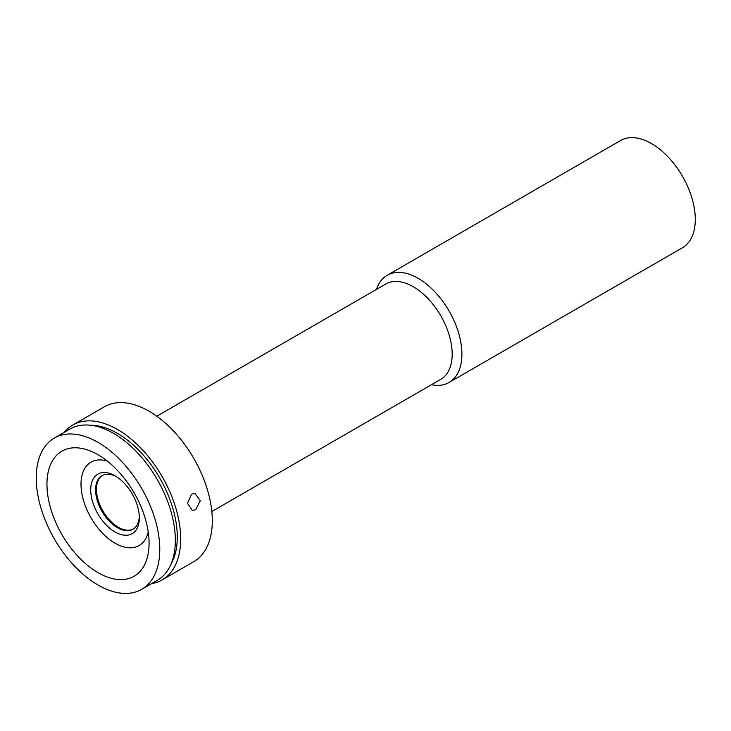 <?xml version="1.0" encoding="UTF-8"?>
<svg xmlns="http://www.w3.org/2000/svg" width="731" height="731" viewBox="0 0 731 731"><rect width="100%" height="100%" fill="white"/><g stroke="black" fill="none" stroke-linecap="round" stroke-linejoin="round"><path stroke-width="1.1" d="M98.018 454.737A72.214 41.694 -120 0 0 46.948 484.214A72.214 41.694 -120 0 0 98.018 572.656A72.214 41.694 -120 0 0 149.078 543.179A72.214 41.694 -120 0 0 98.018 454.737L98.018 454.737M148.21 531.848A48.145 27.796 60 0 1 115.032 543.179A48.145 27.796 60 0 1 81.214 488.783A48.145 27.796 60 0 1 107.393 461.151M98.018 442.383A87.345 50.43 60 0 1 155.073 519.348A87.345 50.43 60 0 1 141.686 589.341A87.345 50.43 60 0 1 98.018 585.01A87.345 50.43 60 0 1 40.954 508.045A87.345 50.43 60 0 1 54.341 438.052A87.345 50.43 60 0 1 98.018 442.383M54.341 438.052L69.902 429.07A87.345 50.43 60 0 1 113.579 433.401A87.345 50.43 60 0 1 170.634 510.366A87.345 50.43 60 0 1 157.247 580.359L141.686 589.341M115.032 475.79A34.384 19.856 -120 0 0 90.717 489.834A34.384 19.856 -120 0 0 115.032 531.949A34.384 19.856 -120 0 0 139.347 517.904A34.384 19.856 -120 0 0 115.032 475.79L115.032 475.79M139.319 516.452A30.949 17.864 60 0 1 132.941 529.271A30.949 17.864 60 0 1 117.463 527.736A30.949 17.864 60 0 1 97.25 500.461A30.949 17.864 60 0 1 101.993 475.662A30.949 17.864 60 0 1 116.284 476.548M133.371 529.006A30.949 17.864 60 0 1 118.34 527.234A30.949 17.864 60 0 1 98.246 500.36A30.949 17.864 60 0 1 102.431 475.424M90.553 425.241A84.595 48.84 60 0 1 117.463 433.401A84.595 48.84 60 0 1 170.89 564.387M195.698 509.726L200.294 500.671L195.031 493.452L191.54 494.138L187.465 503.275L192.363 510.439L195.698 509.726M64.246 432.341A89.41 51.618 60 0 1 72.762 425.04A89.41 51.618 60 0 1 117.463 429.462A89.41 51.618 60 0 1 175.879 508.255A89.41 51.618 60 0 1 162.172 579.893A89.41 51.618 60 0 1 151.591 583.621M72.762 425.04L104.378 406.783A89.41 51.618 60 0 1 149.078 411.215A89.41 51.618 60 0 1 207.485 489.998A89.41 51.618 60 0 1 193.779 561.646L162.172 579.893M156.799 416.222L385.767 284.03A55.017 31.762 60 0 1 413.28 286.753A55.017 31.762 60 0 1 449.227 335.237A55.017 31.762 60 0 1 440.793 379.325L211.826 511.517M376.456 289.412A61.897 35.737 60 0 1 387.192 275.267A61.897 35.737 60 0 1 418.141 278.337A61.897 35.737 60 0 1 458.575 332.879A61.897 35.737 60 0 1 449.09 382.477A61.897 35.737 60 0 1 431.473 384.707M387.192 275.267L620.573 140.526A61.897 35.737 60 0 1 651.522 143.596A61.897 35.737 60 0 1 691.955 198.138A61.897 35.737 60 0 1 682.471 247.736L449.09 382.477"/></g></svg>
